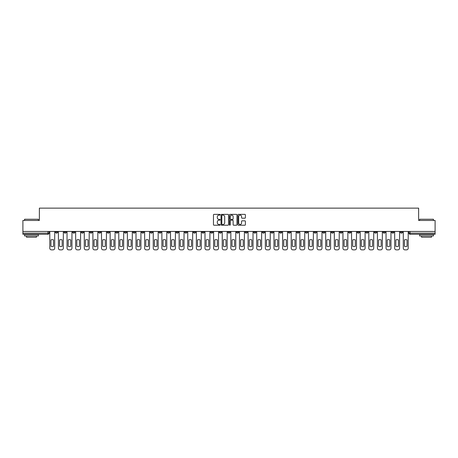 <?xml version="1.0" encoding="UTF-8"?>
<svg xmlns="http://www.w3.org/2000/svg" width="458" height="458" viewBox="0 0 458 458"><rect width="100%" height="100%" fill="white"/><g stroke="black" fill="none" stroke-linecap="round" stroke-linejoin="round"><path stroke-width="0.69" d="M220.155 214.75A0.378 0.378 0 0 0 219.777 214.373L214.012 214.373A0.544 0.544 0 0 0 213.468 214.916L213.468 224.678A0.544 0.544 0 0 0 214.012 225.221L219.777 225.221A0.378 0.378 0 0 0 220.155 224.844A0.378 0.378 0 0 0 219.777 224.466L219.033 224.466A1.735 1.735 0 0 1 217.298 222.725L217.298 221.912A1.735 1.735 0 0 1 219.033 220.178L219.777 220.178A0.378 0.378 0 0 0 220.155 219.8A0.378 0.378 0 0 0 219.777 219.416L219.033 219.416A1.735 1.735 0 0 1 217.298 217.682L217.298 216.869A1.735 1.735 0 0 1 219.033 215.134L219.777 215.134A0.378 0.378 0 0 0 220.155 214.75M339.979 231.462L339.979 232.069L342.195 232.069A1.105 1.105 0 0 1 341.084 233.174A1.105 1.105 0 0 1 339.979 232.069L339.979 231.462M288.248 231.462L288.248 232.069L290.458 232.069A1.105 1.105 0 0 1 289.353 233.174A1.105 1.105 0 0 1 288.248 232.069L288.248 231.462M279.626 231.462L279.626 232.069L281.836 232.069A1.105 1.105 0 0 1 280.731 233.174A1.105 1.105 0 0 1 279.626 232.069L279.626 231.462M227.895 231.462L227.895 232.069L230.105 232.069A1.105 1.105 0 0 1 229 233.174A1.105 1.105 0 0 1 227.895 232.069L227.895 231.462M219.273 231.462L219.273 232.069L221.483 232.069A1.105 1.105 0 0 1 220.378 233.174A1.105 1.105 0 0 1 219.273 232.069L219.273 231.462M210.651 231.462L210.651 232.069L212.861 232.069A1.105 1.105 0 0 1 211.756 233.174A1.105 1.105 0 0 1 210.651 232.069L210.651 231.462M193.408 231.462L193.408 232.069L195.618 232.069A1.105 1.105 0 0 1 194.513 233.174A1.105 1.105 0 0 1 193.408 232.069L193.408 231.462M176.164 232.069L176.164 231.462L176.164 232.069A1.105 1.105 0 0 0 177.269 233.174A1.105 1.105 0 0 1 176.164 232.069L178.374 232.069A1.105 1.105 0 0 1 177.269 233.174A1.105 1.105 0 0 0 178.374 232.069L178.374 231.462L178.374 232.069M167.542 232.069L167.542 231.462L167.542 232.069A1.105 1.105 0 0 0 168.647 233.174A1.105 1.105 0 0 1 167.542 232.069L169.752 232.069A1.105 1.105 0 0 1 168.647 233.174M158.92 232.069L158.92 231.462L158.92 232.069A1.105 1.105 0 0 0 160.025 233.174A1.105 1.105 0 0 1 158.92 232.069L161.13 232.069A1.105 1.105 0 0 1 160.025 233.174A1.105 1.105 0 0 0 161.13 232.069L161.13 231.462L161.13 232.069M150.298 231.462L150.298 232.069L152.508 232.069A1.105 1.105 0 0 1 151.403 233.174A1.105 1.105 0 0 1 150.298 232.069L150.298 231.462M141.677 231.462L141.677 232.069L143.886 232.069A1.105 1.105 0 0 1 142.781 233.174A1.105 1.105 0 0 1 141.677 232.069L141.677 231.462M133.055 231.462L133.055 232.069L135.265 232.069A1.105 1.105 0 0 1 134.16 233.174A1.105 1.105 0 0 1 133.055 232.069L133.055 231.462M124.433 232.069L124.433 231.462L124.433 232.069A1.105 1.105 0 0 0 125.538 233.174A1.105 1.105 0 0 1 124.433 232.069L126.643 232.069A1.105 1.105 0 0 1 125.538 233.174M107.183 232.069L107.183 231.462L107.183 232.069A1.105 1.105 0 0 0 108.294 233.174A1.105 1.105 0 0 1 107.183 232.069L109.399 232.069A1.105 1.105 0 0 1 108.294 233.174A1.105 1.105 0 0 0 109.399 232.069L109.399 231.462L109.399 232.069M98.562 232.069L98.562 231.462L98.562 232.069A1.105 1.105 0 0 0 99.667 233.174A1.105 1.105 0 0 1 98.562 232.069L100.777 232.069A1.105 1.105 0 0 1 99.667 233.174A1.105 1.105 0 0 0 100.777 232.069L100.777 231.462L100.777 232.069M89.94 232.069L89.94 231.462L89.94 232.069A1.105 1.105 0 0 0 91.045 233.174A1.105 1.105 0 0 1 89.94 232.069L92.155 232.069A1.105 1.105 0 0 1 91.045 233.174A1.105 1.105 0 0 0 92.155 232.069L92.155 231.462L92.155 232.069M81.318 232.069L81.318 231.462L81.318 232.069A1.105 1.105 0 0 0 82.423 233.174A1.105 1.105 0 0 1 81.318 232.069L83.533 232.069A1.105 1.105 0 0 1 82.423 233.174M72.696 232.069L72.696 231.462L72.696 232.069A1.105 1.105 0 0 0 73.801 233.174A1.105 1.105 0 0 1 72.696 232.069L74.906 232.069A1.105 1.105 0 0 1 73.801 233.174A1.105 1.105 0 0 0 74.906 232.069L74.906 231.462L74.906 232.069M64.074 232.069L64.074 231.462L64.074 232.069A1.105 1.105 0 0 0 65.179 233.174A1.105 1.105 0 0 1 64.074 232.069L66.284 232.069A1.105 1.105 0 0 1 65.179 233.174A1.105 1.105 0 0 0 66.284 232.069L66.284 231.462L66.284 232.069M244.853 218.197A0.544 0.544 0 0 0 245.396 217.653L245.396 214.916A0.544 0.544 0 0 0 244.853 214.373L238.452 214.373A0.544 0.544 0 0 0 237.908 214.916L237.908 224.678A0.544 0.544 0 0 0 238.452 225.221L244.853 225.221A0.544 0.544 0 0 0 245.396 224.678L245.396 221.369A0.544 0.544 0 0 0 244.853 220.83L242.116 220.83A0.544 0.544 0 0 0 241.572 221.369L241.572 223.012A1.448 1.448 0 0 1 240.124 224.466A1.448 1.448 0 0 1 238.67 223.012L238.67 216.582A1.448 1.448 0 0 1 240.124 215.134A1.448 1.448 0 0 1 241.572 216.582L241.572 217.653A0.544 0.544 0 0 0 242.116 218.197L244.853 218.197M22.9 231.462L22.9 220.458L39.371 220.458L39.371 208.138L418.629 208.138L418.629 220.458L435.1 220.458L435.1 231.462L22.9 231.462L22.9 233.174L49.04 233.174L49.04 231.462L49.04 233.174A1.105 1.105 0 0 1 47.935 234.278L22.9 234.278L22.9 233.174M228.525 214.916A0.544 0.544 0 0 0 227.981 214.373L221.58 214.373A0.544 0.544 0 0 0 221.037 214.916L221.037 224.678A0.544 0.544 0 0 0 221.58 225.221L227.981 225.221A0.544 0.544 0 0 0 228.525 224.678L228.525 214.916M230.019 214.373L236.42 214.373A0.544 0.544 0 0 1 236.963 214.916L236.963 224.678A0.544 0.544 0 0 1 236.42 225.221L233.677 225.221A0.544 0.544 0 0 1 233.139 224.678L233.139 220.722A0.544 0.544 0 0 0 232.595 220.178L230.775 220.178A0.544 0.544 0 0 0 230.237 220.722L230.237 224.844A0.378 0.378 0 0 1 229.853 225.221A0.378 0.378 0 0 1 229.475 224.844L229.475 214.916A0.544 0.544 0 0 1 230.019 214.373M408.96 231.462L408.96 233.174L435.1 233.174L435.1 234.278L410.065 234.278A1.105 1.105 0 0 1 408.96 233.174A1.105 1.105 0 0 0 410.065 234.278L410.065 231.462M435.1 231.462L435.1 233.174M402.548 231.462L402.548 232.069A1.105 1.105 0 0 1 401.443 233.174A1.105 1.105 0 0 1 400.338 232.069L402.548 232.069M400.338 231.462L400.338 232.069M393.926 231.462L393.926 232.069A1.105 1.105 0 0 1 392.821 233.174A1.105 1.105 0 0 1 391.716 232.069L393.926 232.069M391.716 231.462L391.716 232.069M385.304 232.069L385.304 231.462L385.304 232.069A1.105 1.105 0 0 1 384.199 233.174A1.105 1.105 0 0 1 383.094 232.069L385.304 232.069A1.105 1.105 0 0 1 384.199 233.174M383.094 231.462L383.094 232.069M376.682 231.462L376.682 232.069A1.105 1.105 0 0 1 375.577 233.174A1.105 1.105 0 0 1 374.467 232.069A1.105 1.105 0 0 0 375.577 233.174M374.467 231.462L374.467 232.069L376.682 232.069M368.06 231.462L368.06 232.069A1.105 1.105 0 0 1 366.955 233.174A1.105 1.105 0 0 1 365.845 232.069L368.06 232.069A1.105 1.105 0 0 1 366.955 233.174M365.845 231.462L365.845 232.069M359.438 231.462L359.438 232.069A1.105 1.105 0 0 1 358.333 233.174A1.105 1.105 0 0 1 357.223 232.069A1.105 1.105 0 0 0 358.333 233.174M357.223 231.462L357.223 232.069L359.438 232.069M350.817 231.462L350.817 232.069A1.105 1.105 0 0 1 349.706 233.174A1.105 1.105 0 0 1 348.601 232.069L350.817 232.069M348.601 231.462L348.601 232.069M342.195 231.462L342.195 232.069A1.105 1.105 0 0 1 341.084 233.174M333.567 231.462L333.567 232.069A1.105 1.105 0 0 1 332.462 233.174A1.105 1.105 0 0 1 331.357 232.069L333.567 232.069M331.357 231.462L331.357 232.069M324.945 231.462L324.945 232.069A1.105 1.105 0 0 1 323.84 233.174A1.105 1.105 0 0 1 322.735 232.069L324.945 232.069M322.735 231.462L322.735 232.069M316.323 231.462L316.323 232.069A1.105 1.105 0 0 1 315.219 233.174A1.105 1.105 0 0 1 314.114 232.069A1.105 1.105 0 0 0 315.219 233.174M314.114 231.462L314.114 232.069L316.323 232.069M307.702 231.462L307.702 232.069A1.105 1.105 0 0 1 306.597 233.174A1.105 1.105 0 0 1 305.492 232.069L307.702 232.069M305.492 231.462L305.492 232.069M299.08 231.462L299.08 232.069A1.105 1.105 0 0 1 297.975 233.174A1.105 1.105 0 0 1 296.87 232.069L299.08 232.069M296.87 231.462L296.87 232.069M290.458 231.462L290.458 232.069M281.836 231.462L281.836 232.069L281.836 231.462M273.214 231.462L273.214 232.069A1.105 1.105 0 0 1 272.109 233.174A1.105 1.105 0 0 1 271.004 232.069L273.214 232.069M271.004 231.462L271.004 232.069M264.592 231.462L264.592 232.069A1.105 1.105 0 0 1 263.487 233.174A1.105 1.105 0 0 1 262.382 232.069L264.592 232.069M262.382 231.462L262.382 232.069M255.97 231.462L255.97 232.069A1.105 1.105 0 0 1 254.866 233.174A1.105 1.105 0 0 1 253.761 232.069L255.97 232.069M253.761 231.462L253.761 232.069M247.349 231.462L247.349 232.069A1.105 1.105 0 0 1 246.244 233.174A1.105 1.105 0 0 1 245.139 232.069L247.349 232.069M245.139 231.462L245.139 232.069M238.727 231.462L238.727 232.069A1.105 1.105 0 0 1 237.622 233.174A1.105 1.105 0 0 1 236.517 232.069L238.727 232.069M236.517 231.462L236.517 232.069M230.105 231.462L230.105 232.069A1.105 1.105 0 0 1 229 233.174M221.483 231.462L221.483 232.069M212.861 232.069L212.861 231.462L212.861 232.069A1.105 1.105 0 0 1 211.756 233.174M204.239 231.462L204.239 232.069A1.105 1.105 0 0 1 203.134 233.174A1.105 1.105 0 0 1 202.03 232.069A1.105 1.105 0 0 0 203.134 233.174A1.105 1.105 0 0 0 204.239 232.069L202.03 232.069L202.03 231.462M195.618 232.069L195.618 231.462L195.618 232.069A1.105 1.105 0 0 1 194.513 233.174M186.996 231.462L186.996 232.069A1.105 1.105 0 0 1 185.891 233.174A1.105 1.105 0 0 1 184.786 232.069A1.105 1.105 0 0 0 185.891 233.174M184.786 231.462L184.786 232.069L186.996 232.069M169.752 231.462L169.752 232.069L169.752 231.462M152.508 232.069L152.508 231.462L152.508 232.069A1.105 1.105 0 0 1 151.403 233.174M143.886 232.069L143.886 231.462L143.886 232.069A1.105 1.105 0 0 1 142.781 233.174M135.265 232.069L135.265 231.462L135.265 232.069A1.105 1.105 0 0 1 134.16 233.174M126.643 231.462L126.643 232.069L126.643 231.462M118.021 232.069L118.021 231.462L118.021 232.069A1.105 1.105 0 0 1 116.916 233.174A1.105 1.105 0 0 1 115.805 232.069L118.021 232.069A1.105 1.105 0 0 1 116.916 233.174M115.805 231.462L115.805 232.069M83.533 231.462L83.533 232.069L83.533 231.462M57.662 231.462L57.662 232.069A1.105 1.105 0 0 1 56.557 233.174A1.105 1.105 0 0 1 55.452 232.069A1.105 1.105 0 0 0 56.557 233.174A1.105 1.105 0 0 0 57.662 232.069L57.662 231.462M55.452 231.462L55.452 232.069L57.662 232.069M47.935 231.462L47.935 234.278A1.105 1.105 0 0 0 49.04 233.174M222.176 215.134A0.378 0.378 0 0 0 221.798 215.512L221.798 224.082A0.378 0.378 0 0 0 222.176 224.466L222.966 224.466A1.735 1.735 0 0 0 224.701 222.725L224.701 216.869A1.735 1.735 0 0 0 222.966 215.134L222.176 215.134M233.139 216.611A1.448 1.448 0 0 0 231.685 215.157A1.448 1.448 0 0 0 230.237 216.611L230.237 218.878A0.544 0.544 0 0 0 230.775 219.416L232.595 219.416A0.544 0.544 0 0 0 233.139 218.878L233.139 216.611M50.947 239.895L50.947 246.295A3.452 3.452 139.8 0 0 53.546 246.295L53.546 239.895A3.452 3.452 139.8 0 0 50.947 239.895M49.79 231.462L49.79 248.207A1.66 1.66 139.8 0 0 51.445 249.862L53.048 249.862A1.66 1.66 139.8 0 0 54.708 248.207L54.708 231.462M59.569 239.895L59.569 246.295A3.452 3.452 139.8 0 0 62.168 246.295L62.168 239.895A3.452 3.452 139.8 0 0 59.569 239.895M58.412 231.462L58.412 248.207A1.66 1.66 139.8 0 0 60.067 249.862L61.67 249.862A1.66 1.66 139.8 0 0 63.33 248.207L63.33 231.462M68.196 239.895L68.196 246.295A3.452 3.452 139.8 0 0 70.79 246.295L70.79 239.895A3.452 3.452 139.8 0 0 68.196 239.895M67.034 231.462L67.034 248.207A1.66 1.66 139.8 0 0 68.689 249.862L70.292 249.862A1.66 1.66 139.8 0 0 71.952 248.207L71.952 231.462M24.56 219.245L38.375 219.245L24.56 219.245L24.56 220.458M38.375 235.939L24.56 235.939L24.56 234.553L38.375 234.553L38.375 235.939M36.44 235.939L36.44 237.21L26.495 237.21L26.495 235.939M419.625 219.245L433.44 219.245L419.625 219.245L419.625 220.458M433.44 235.939L419.625 235.939L419.625 234.553L433.44 234.553L433.44 235.939M431.505 235.939L431.505 237.21L421.56 237.21L421.56 235.939M76.818 239.895L76.818 246.295A3.452 3.452 139.8 0 0 79.411 246.295L79.411 239.895A3.452 3.452 139.8 0 0 76.818 239.895M75.656 231.462L75.656 248.207A1.66 1.66 139.8 0 0 77.31 249.862L78.913 249.862A1.66 1.66 139.8 0 0 80.574 248.207L80.574 231.462M85.44 239.895L85.44 246.295A3.452 3.452 139.8 0 0 88.033 246.295L88.033 239.895A3.452 3.452 139.8 0 0 85.44 239.895M84.278 231.462L84.278 248.207A1.66 1.66 139.8 0 0 85.932 249.862L87.535 249.862A1.66 1.66 139.8 0 0 89.196 248.207L89.196 231.462M94.062 239.895L94.062 246.295A3.452 3.452 139.8 0 0 96.655 246.295L96.655 239.895A3.452 3.452 139.8 0 0 94.062 239.895M92.9 231.462L92.9 248.207A1.66 1.66 139.8 0 0 94.554 249.862L96.157 249.862A1.66 1.66 139.8 0 0 97.817 248.207L97.817 231.462M102.684 239.895L102.684 246.295A3.452 3.452 139.8 0 0 105.277 246.295L105.277 239.895A3.452 3.452 139.8 0 0 102.684 239.895M101.521 231.462L101.521 248.207A1.66 1.66 139.8 0 0 103.182 249.862L104.779 249.862A1.66 1.66 139.8 0 0 106.439 248.207L106.439 231.462M111.305 239.895L111.305 246.295A3.452 3.452 139.8 0 0 113.899 246.295L113.899 239.895A3.452 3.452 139.8 0 0 111.305 239.895M110.143 231.462L110.143 248.207A1.66 1.66 139.8 0 0 111.804 249.862L113.407 249.862A1.66 1.66 139.8 0 0 115.061 248.207L115.061 231.462M119.927 239.895L119.927 246.295A3.452 3.452 139.8 0 0 122.521 246.295L122.521 239.895A3.452 3.452 139.8 0 0 119.927 239.895M118.765 231.462L118.765 248.207A1.66 1.66 139.8 0 0 120.425 249.862L122.028 249.862A1.66 1.66 139.8 0 0 123.683 248.207L123.683 231.462M128.549 239.895L128.549 246.295A3.452 3.452 139.8 0 0 131.143 246.295L131.143 239.895A3.452 3.452 139.8 0 0 128.549 239.895M127.387 231.462L127.387 248.207A1.66 1.66 139.8 0 0 129.047 249.862L130.65 249.862A1.66 1.66 139.8 0 0 132.305 248.207L132.305 231.462M137.171 239.895L137.171 246.295A3.452 3.452 139.8 0 0 139.77 246.295L139.77 239.895A3.452 3.452 139.8 0 0 137.171 239.895M136.009 231.462L136.009 248.207A1.66 1.66 139.8 0 0 137.669 249.862L139.272 249.862A1.66 1.66 139.8 0 0 140.927 248.207L140.927 231.462M145.793 239.895L145.793 246.295A3.452 3.452 139.8 0 0 148.392 246.295L148.392 239.895A3.452 3.452 139.8 0 0 145.793 239.895M144.631 231.462L144.631 248.207A1.66 1.66 139.8 0 0 146.291 249.862L147.894 249.862A1.66 1.66 139.8 0 0 149.548 248.207L149.548 231.462M154.415 239.895L154.415 246.295A3.452 3.452 139.8 0 0 157.014 246.295L157.014 239.895A3.452 3.452 139.8 0 0 154.415 239.895M153.253 231.462L153.253 248.207A1.66 1.66 139.8 0 0 154.913 249.862L156.516 249.862A1.66 1.66 139.8 0 0 158.17 248.207L158.17 231.462M163.037 239.895L163.037 246.295A3.452 3.452 139.8 0 0 165.636 246.295L165.636 239.895A3.452 3.452 139.8 0 0 163.037 239.895M161.874 231.462L161.874 248.207A1.66 1.66 139.8 0 0 163.535 249.862L165.138 249.862A1.66 1.66 139.8 0 0 166.792 248.207L166.792 231.462M171.658 239.895L171.658 246.295A3.452 3.452 139.8 0 0 174.258 246.295L174.258 239.895A3.452 3.452 139.8 0 0 171.658 239.895M170.496 231.462L170.496 248.207A1.66 1.66 139.8 0 0 172.156 249.862L173.759 249.862A1.66 1.66 139.8 0 0 175.414 248.207L175.414 231.462M180.28 239.895L180.28 246.295A3.452 3.452 139.8 0 0 182.879 246.295L182.879 239.895A3.452 3.452 139.8 0 0 180.28 239.895M179.118 231.462L179.118 248.207A1.66 1.66 139.8 0 0 180.778 249.862L182.381 249.862A1.66 1.66 139.8 0 0 184.036 248.207L184.036 231.462M188.902 239.895L188.902 246.295A3.452 3.452 139.8 0 0 191.501 246.295L191.501 239.895A3.452 3.452 139.8 0 0 188.902 239.895M187.74 231.462L187.74 248.207A1.66 1.66 139.8 0 0 189.4 249.862L191.003 249.862A1.66 1.66 139.8 0 0 192.658 248.207L192.658 231.462M197.524 239.895L197.524 246.295A3.452 3.452 139.8 0 0 200.123 246.295L200.123 239.895A3.452 3.452 139.8 0 0 197.524 239.895M196.362 231.462L196.362 248.207A1.66 1.66 139.8 0 0 198.022 249.862L199.625 249.862A1.66 1.66 139.8 0 0 201.28 248.207L201.28 231.462M206.146 239.895L206.146 246.295A3.452 3.452 139.8 0 0 208.745 246.295L208.745 239.895A3.452 3.452 139.8 0 0 206.146 239.895M204.984 231.462L204.984 248.207A1.66 1.66 139.8 0 0 206.644 249.862L208.247 249.862A1.66 1.66 139.8 0 0 209.907 248.207L209.907 231.462M214.768 239.895L214.768 246.295A3.452 3.452 139.8 0 0 217.367 246.295L217.367 239.895A3.452 3.452 139.8 0 0 214.768 239.895M213.605 231.462L213.605 248.207A1.66 1.66 139.8 0 0 215.266 249.862L216.869 249.862A1.66 1.66 139.8 0 0 218.529 248.207L218.529 231.462M223.389 239.895L223.389 246.295A3.452 3.452 139.8 0 0 225.989 246.295L225.989 239.895A3.452 3.452 139.8 0 0 223.389 239.895M222.227 231.462L222.227 248.207A1.66 1.66 139.8 0 0 223.888 249.862L225.491 249.862A1.66 1.66 139.8 0 0 227.151 248.207L227.151 231.462M232.011 239.895L232.011 246.295A3.452 3.452 139.8 0 0 234.611 246.295L234.611 239.895A3.452 3.452 139.8 0 0 232.011 239.895M230.849 231.462L230.849 248.207A1.66 1.66 139.8 0 0 232.509 249.862L234.112 249.862A1.66 1.66 139.8 0 0 235.773 248.207L235.773 231.462M240.633 239.895L240.633 246.295A3.452 3.452 139.8 0 0 243.232 246.295L243.232 239.895A3.452 3.452 139.8 0 0 240.633 239.895M239.471 231.462L239.471 248.207A1.66 1.66 139.8 0 0 241.131 249.862L242.734 249.862A1.66 1.66 139.8 0 0 244.395 248.207L244.395 231.462M249.255 239.895L249.255 246.295A3.452 3.452 139.8 0 0 251.854 246.295L251.854 239.895A3.452 3.452 139.8 0 0 249.255 239.895M248.093 231.462L248.093 248.207A1.66 1.66 139.8 0 0 249.753 249.862L251.356 249.862A1.66 1.66 139.8 0 0 253.016 248.207L253.016 231.462M257.877 239.895L257.877 246.295A3.452 3.452 139.8 0 0 260.476 246.295L260.476 239.895A3.452 3.452 139.8 0 0 257.877 239.895M256.72 231.462L256.72 248.207A1.66 1.66 139.8 0 0 258.375 249.862L259.978 249.862A1.66 1.66 139.8 0 0 261.638 248.207L261.638 231.462M266.499 239.895L266.499 246.295A3.452 3.452 139.8 0 0 269.098 246.295L269.098 239.895A3.452 3.452 139.8 0 0 266.499 239.895M265.342 231.462L265.342 248.207A1.66 1.66 139.8 0 0 266.997 249.862L268.6 249.862A1.66 1.66 139.8 0 0 270.26 248.207L270.26 231.462M275.121 239.895L275.121 246.295A3.452 3.452 139.8 0 0 277.72 246.295L277.72 239.895A3.452 3.452 139.8 0 0 275.121 239.895M273.964 231.462L273.964 248.207A1.66 1.66 139.8 0 0 275.619 249.862L277.222 249.862A1.66 1.66 139.8 0 0 278.882 248.207L278.882 231.462M283.742 239.895L283.742 246.295A3.452 3.452 139.8 0 0 286.342 246.295L286.342 239.895A3.452 3.452 139.8 0 0 283.742 239.895M282.586 231.462L282.586 248.207A1.66 1.66 139.8 0 0 284.241 249.862L285.844 249.862A1.66 1.66 139.8 0 0 287.504 248.207L287.504 231.462M292.364 239.895L292.364 246.295A3.452 3.452 139.8 0 0 294.963 246.295L294.963 239.895A3.452 3.452 139.8 0 0 292.364 239.895M291.208 231.462L291.208 248.207A1.66 1.66 139.8 0 0 292.862 249.862L294.465 249.862A1.66 1.66 139.8 0 0 296.126 248.207L296.126 231.462M300.986 239.895L300.986 246.295A3.452 3.452 139.8 0 0 303.585 246.295L303.585 239.895A3.452 3.452 139.8 0 0 300.986 239.895M299.83 231.462L299.83 248.207A1.66 1.66 139.8 0 0 301.484 249.862L303.087 249.862A1.66 1.66 139.8 0 0 304.747 248.207L304.747 231.462M309.608 239.895L309.608 246.295A3.452 3.452 139.8 0 0 312.207 246.295L312.207 239.895A3.452 3.452 139.8 0 0 309.608 239.895M308.452 231.462L308.452 248.207A1.66 1.66 139.8 0 0 310.106 249.862L311.709 249.862A1.66 1.66 139.8 0 0 313.369 248.207L313.369 231.462M318.23 239.895L318.23 246.295A3.452 3.452 139.8 0 0 320.829 246.295L320.829 239.895A3.452 3.452 139.8 0 0 318.23 239.895M317.073 231.462L317.073 248.207A1.66 1.66 139.8 0 0 318.728 249.862L320.331 249.862A1.66 1.66 139.8 0 0 321.991 248.207L321.991 231.462M326.857 239.895L326.857 246.295A3.452 3.452 139.8 0 0 329.451 246.295L329.451 239.895A3.452 3.452 139.8 0 0 326.857 239.895M325.695 231.462L325.695 248.207A1.66 1.66 139.8 0 0 327.35 249.862L328.953 249.862A1.66 1.66 139.8 0 0 330.613 248.207L330.613 231.462M335.479 239.895L335.479 246.295A3.452 3.452 139.8 0 0 338.073 246.295L338.073 239.895A3.452 3.452 139.8 0 0 335.479 239.895M334.317 231.462L334.317 248.207A1.66 1.66 139.8 0 0 335.972 249.862L337.575 249.862A1.66 1.66 139.8 0 0 339.235 248.207L339.235 231.462M344.101 239.895L344.101 246.295A3.452 3.452 139.8 0 0 346.695 246.295L346.695 239.895A3.452 3.452 139.8 0 0 344.101 239.895M342.939 231.462L342.939 248.207A1.66 1.66 139.8 0 0 344.593 249.862L346.196 249.862A1.66 1.66 139.8 0 0 347.857 248.207L347.857 231.462M352.723 239.895L352.723 246.295A3.452 3.452 139.8 0 0 355.316 246.295L355.316 239.895A3.452 3.452 139.8 0 0 352.723 239.895M351.561 231.462L351.561 248.207A1.66 1.66 139.8 0 0 353.221 249.862L354.818 249.862A1.66 1.66 139.8 0 0 356.479 248.207L356.479 231.462M361.345 239.895L361.345 246.295A3.452 3.452 139.8 0 0 363.938 246.295L363.938 239.895A3.452 3.452 139.8 0 0 361.345 239.895M360.183 231.462L360.183 248.207A1.66 1.66 139.8 0 0 361.843 249.862L363.446 249.862A1.66 1.66 139.8 0 0 365.1 248.207L365.1 231.462M369.967 239.895L369.967 246.295A3.452 3.452 139.8 0 0 372.56 246.295L372.56 239.895A3.452 3.452 139.8 0 0 369.967 239.895M368.805 231.462L368.805 248.207A1.66 1.66 139.8 0 0 370.465 249.862L372.068 249.862A1.66 1.66 139.8 0 0 373.722 248.207L373.722 231.462M378.589 239.895L378.589 246.295A3.452 3.452 139.8 0 0 381.182 246.295L381.182 239.895A3.452 3.452 139.8 0 0 378.589 239.895M377.426 231.462L377.426 248.207A1.66 1.66 139.8 0 0 379.087 249.862L380.69 249.862A1.66 1.66 139.8 0 0 382.344 248.207L382.344 231.462M387.21 239.895L387.21 246.295A3.452 3.452 139.8 0 0 389.804 246.295L389.804 239.895A3.452 3.452 139.8 0 0 387.21 239.895M386.048 231.462L386.048 248.207A1.66 1.66 139.8 0 0 387.708 249.862L389.311 249.862A1.66 1.66 139.8 0 0 390.966 248.207L390.966 231.462M395.832 239.895L395.832 246.295A3.452 3.452 139.8 0 0 398.431 246.295L398.431 239.895A3.452 3.452 139.8 0 0 395.832 239.895M394.67 231.462L394.67 248.207A1.66 1.66 139.8 0 0 396.33 249.862L397.933 249.862A1.66 1.66 139.8 0 0 399.588 248.207L399.588 231.462M404.454 239.895L404.454 246.295A3.452 3.452 139.8 0 0 407.053 246.295L407.053 239.895A3.452 3.452 139.8 0 0 404.454 239.895M403.292 231.462L403.292 248.207A1.66 1.66 139.8 0 0 404.952 249.862L406.555 249.862A1.66 1.66 139.8 0 0 408.21 248.207L408.21 231.462M38.375 220.458L38.375 219.245M433.44 220.458L433.44 219.245"/></g></svg>
